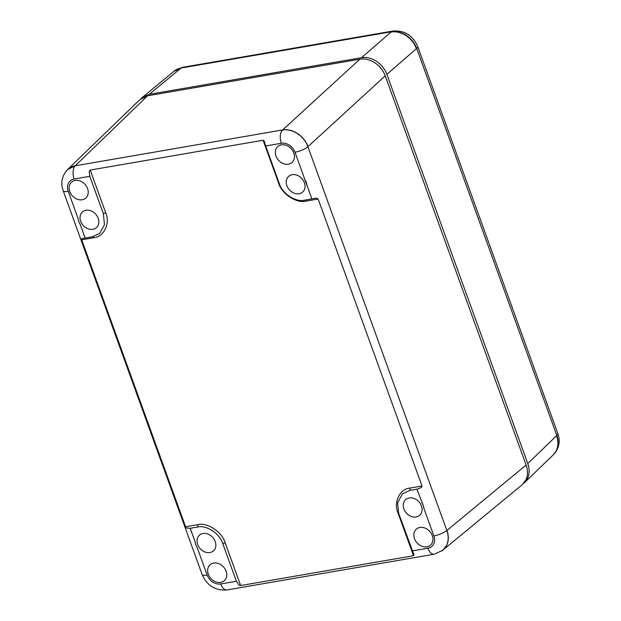 <?xml version="1.0" encoding="UTF-8"?>
<svg xmlns="http://www.w3.org/2000/svg" width="621" height="621" viewBox="0 0 621 621"><rect width="100%" height="100%" fill="white"/><g stroke="black" fill="none" stroke-linecap="round" stroke-linejoin="round"><path stroke-width="0.93" d="M139.717 99.756L147.588 95.805L75.312 165.714A21.929 17.582 -131.8 0 0 67.658 169.494A21.929 17.582 -131.8 0 0 67.611 169.541M67.658 169.494L67.565 169.587A21.929 17.582 48.2 0 1 75.211 165.807L67.503 169.603L66.408 170.791M87.584 188.559A10.681 8.562 -131.8 0 0 71.733 182A10.681 8.562 -131.8 0 0 69.8 191.633A10.681 8.562 -131.8 0 0 85.954 197.928A10.681 8.562 -131.8 0 0 87.584 188.559M98.778 223.024A10.51 8.43 -131.8 0 0 93.445 212.149A10.51 8.43 -131.8 0 0 82.585 211.815A10.51 8.43 -131.8 0 0 80.101 216.543A10.51 8.43 -131.8 0 0 85.636 227.55A10.51 8.43 -131.8 0 0 96.589 227.488A10.51 8.43 -131.8 0 0 98.778 223.024M441.779 551.052L522.067 484.838L525.855 479.963C527.928 475.469 528.013 470.501 526.119 465.051L385.222 75.832C383.188 70.414 379.718 66.059 374.828 62.76C369.875 59.593 364.892 58.405 359.87 59.181L147.588 95.805M279.108 183.016A1.824 0.489 -19.9 0 0 278.588 183.063L263.087 140.245L90.231 170.061L89.207 171.233L89.812 176.317L74.163 179.019A11.729 9.408 -131.8 0 0 68.24 191.33L78.114 218.608A12.746 10.215 -131.8 0 0 78.828 221.612A12.746 10.215 -131.8 0 0 80.241 224.492L85.147 238.045L81.762 238.728L81.708 239.807L185.594 526.771L186.486 528.021L190.22 528.308L197.447 527.058A1.824 0.97 80.2 0 0 197.851 526.065L197.664 524.683C207.072 522.044 222.178 531.964 225.136 542.723L240.637 585.541L239.046 585.168L236.399 581.264L222.807 543.709C220.075 533.781 206.133 524.621 197.447 527.058M89.812 176.317L103.404 213.865L104.46 224.732L99.764 233.294L92.374 236.795L85.147 238.045M385.222 75.832L308 146.595A21.929 17.582 -131.8 0 0 282.648 129.944L75.211 165.807M359.87 59.181L282.648 129.944C287.655 129.176 292.638 130.371 297.591 133.538C302.481 136.837 305.951 141.192 308 146.595L307.9 146.688A21.929 17.582 48.2 0 0 282.539 130.037M442.905 550.183A21.929 17.582 -131.8 0 0 442.952 550.136A21.929 17.582 -131.8 0 0 446.949 530.443C448.836 535.892 448.742 540.868 446.67 545.37L442.882 550.229M226.091 571.18A10.681 8.562 -131.8 0 0 210.24 564.621A10.681 8.562 -131.8 0 0 208.307 574.246A10.681 8.562 -131.8 0 0 224.46 580.542A10.681 8.562 -131.8 0 0 226.091 571.18M197.113 539.789A10.51 8.43 -131.8 0 0 202.648 550.796A10.51 8.43 -131.8 0 0 213.601 550.734A10.51 8.43 -131.8 0 0 215.79 546.27A10.51 8.43 -131.8 0 0 210.457 535.395A10.51 8.43 -131.8 0 0 199.597 535.061A10.51 8.43 -131.8 0 0 197.113 539.789M190.22 528.308L195.126 541.861A12.746 10.215 -131.8 0 0 195.84 544.858A12.746 10.215 -131.8 0 0 197.253 547.745L207.127 575.023A11.729 9.408 -131.8 0 0 220.75 583.965L236.399 581.264M263.087 140.245L264.204 141.045L265.695 145.974L281.352 143.272A10.192 5.449 80.2 0 1 282.47 130.053M293.795 152.991A10.681 8.562 -131.8 0 0 277.936 146.424A10.681 8.562 -131.8 0 0 276.003 156.057A10.681 8.562 -131.8 0 0 292.165 162.353A10.681 8.562 -131.8 0 0 293.795 152.991M286.312 180.967A10.51 8.43 -131.8 0 0 291.839 191.974A10.51 8.43 -131.8 0 0 302.8 191.912A10.51 8.43 -131.8 0 0 304.981 187.449A10.51 8.43 -131.8 0 0 299.656 176.581A10.51 8.43 -131.8 0 0 288.796 176.24A10.51 8.43 -131.8 0 0 286.312 180.967M265.695 145.974L279.295 183.529C282.019 193.457 295.969 202.617 304.647 200.179L305.4 200.148L306.06 201.103C296.652 203.742 281.546 193.822 278.588 183.063M264.484 141.72L264.204 141.045M526.119 465.051L446.848 530.528A21.929 17.582 48.2 0 1 442.851 550.222L442.952 550.136M240.637 585.541L413.485 555.725L413.904 554.491M304.647 200.179L314.987 198.301L316.757 198.192L318.131 199.023L422.008 485.987L421.48 487.485L416.955 489.193L423.281 505.618A12.746 10.215 -131.8 0 0 421.861 502.746M306.976 185.384A12.746 10.215 -131.8 0 0 306.262 182.38A12.746 10.215 -131.8 0 0 304.849 179.492L311.882 198.93M432.301 535.605A10.681 8.562 -131.8 0 0 416.443 529.045A10.681 8.562 -131.8 0 0 414.51 538.679A10.681 8.562 -131.8 0 0 430.671 544.966A10.681 8.562 -131.8 0 0 432.301 535.605M403.324 504.213A10.51 8.43 -131.8 0 0 408.859 515.22A10.51 8.43 -131.8 0 0 419.812 515.158A10.51 8.43 -131.8 0 0 422.001 510.695A10.51 8.43 -131.8 0 0 416.668 499.827A10.51 8.43 -131.8 0 0 405.808 499.486A10.51 8.43 -131.8 0 0 403.324 504.213M414.044 554.98L398.69 513.373L397.58 502.855L402.338 493.943L409.728 490.443L416.955 489.193M423.988 508.63L423.281 505.618A12.746 10.215 -131.8 0 1 423.988 508.63L433.862 535.907A11.729 9.408 -131.8 0 1 427.939 548.219L412.29 550.92M556.812 435.492L527.772 463.584C529.666 469.026 529.573 473.994 527.508 478.488L523.27 483.712M527.772 463.584L386.875 74.357L416.404 48.686C414.378 43.26 410.916 38.898 406.025 35.599C401.073 32.432 396.082 31.244 391.051 32.036L361.523 57.706C366.537 56.93 371.529 58.118 376.481 61.285C381.372 64.584 384.834 68.939 386.875 74.357M361.523 57.706L149.242 94.33L180.742 68.318L173.771 71.454L142.263 97.474L149.242 94.33M141.052 98.607L142.263 97.474M556.532 435.763C558.426 441.197 558.349 446.165 556.276 450.667L553.303 454.805L524.535 482.626M92.964 236.686A1.824 0.97 -99.8 0 1 93.127 236.772A1.824 0.97 -99.8 0 1 93.787 237.719L81.708 239.807M103.404 213.865A1.824 0.489 160.1 0 1 104.421 213.282L105.733 212.879C110.453 223.335 103.886 236.997 93.787 237.719M75.281 165.799A10.192 5.449 80.2 0 0 74.163 179.019M67.565 169.587C61.875 175.867 60.416 182.916 63.195 190.748A10.192 2.725 -19.9 0 0 68.24 191.33M63.195 190.748L202.089 574.433A10.192 2.725 -19.9 0 0 207.127 575.023M90.231 170.061L105.733 212.879M222.807 543.709L225.136 542.723M185.594 526.771L197.664 524.683M202.089 574.433C207.003 585.619 215.316 590.796 227.022 589.95A10.192 5.449 -99.8 0 1 220.75 583.965M413.485 555.725L397.991 512.907A1.824 0.489 -19.9 0 1 398.519 512.861M409.728 490.443L410.124 489.441A1.824 0.97 80.2 0 0 409.938 488.067L422.008 485.987M318.131 199.023L306.06 201.103M304.849 179.492L294.975 152.215A11.729 9.408 -131.8 0 0 281.352 143.272M307.923 146.766A10.192 2.725 160.1 0 1 294.975 152.215M446.848 530.528L307.9 146.688M442.851 550.222L434.219 554.204A10.192 5.449 -99.8 0 1 427.939 548.219M446.817 530.45A10.192 2.725 160.1 0 1 433.862 535.907M409.938 488.067C399.839 488.789 393.264 502.451 397.991 512.907M181.091 68.054L391.3 31.787A10.192 5.449 -99.8 0 1 392.829 31.05L182.621 67.316A10.192 5.449 -99.8 0 0 181.091 68.054A21.89 17.551 -131.8 0 0 174.392 70.965M416.714 48.477L556.796 435.453A10.192 2.725 -19.9 0 0 557.813 433.512L417.731 46.544A10.192 2.725 -19.9 0 1 416.714 48.477A21.89 17.551 -131.8 0 0 391.3 31.787M553.932 454.161A21.89 17.551 -131.8 0 0 556.796 435.453M139.795 99.686L67.503 169.603M434.219 554.204L227.022 589.95M173.996 71.291L182.621 67.316M392.829 31.05C404.519 30.204 412.818 35.374 417.731 46.544M557.813 433.512C560.577 441.345 559.125 448.385 553.443 454.642"/></g></svg>
